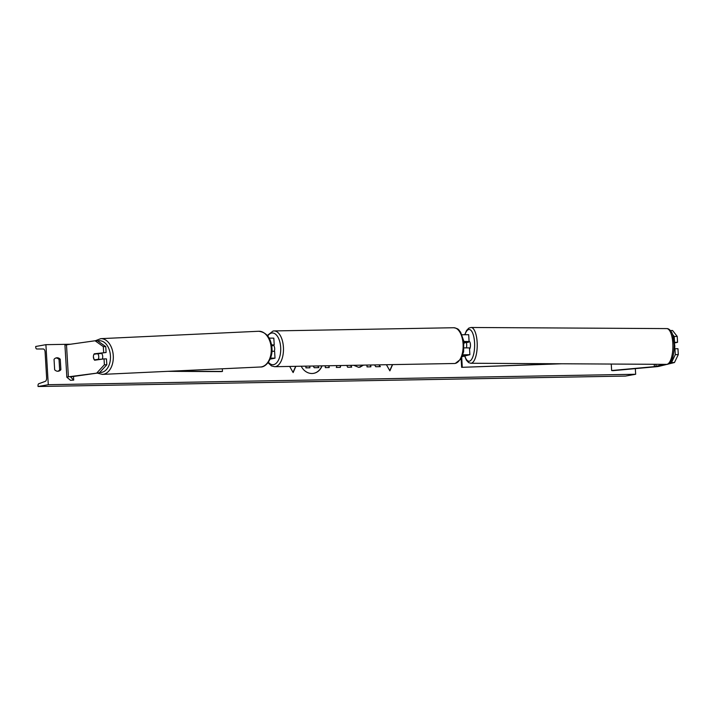 <?xml version="1.0" encoding="UTF-8"?>
<svg xmlns="http://www.w3.org/2000/svg" width="714" height="714" viewBox="0 0 714 714"><rect width="100%" height="100%" fill="white"/><g stroke="black" fill="none" stroke-linecap="round" stroke-linejoin="round"><path stroke-width="1.07" d="M105.752 346.611L103.307 346.602L95.069 340.774L97.506 340.774L105.752 346.611L106.1 352.484L94.266 353.805A4.016 2.624 -90 0 0 93.409 357.152A4.016 2.624 -90 0 0 94.65 360.213L104.039 358.883L104.387 364.765L106.823 364.765L106.475 358.892L104.039 358.883M106.823 364.765L99.407 372.797L68.392 376.822A6.435 0.446 176.6 0 0 67.741 376.93A6.435 0.446 176.6 0 0 66.848 377.206A6.435 0.446 176.6 0 0 66.866 377.242L70.499 380.303L73.703 380.098L73.488 376.457M95.069 340.774L66.491 344.8A6.435 0.446 176.6 0 0 65.84 344.907A6.435 0.446 176.6 0 0 64.947 345.183A6.435 0.446 176.6 0 0 64.965 345.219M99.407 372.797L70.507 376.876L73.703 380.098M106.1 352.484L96.702 353.805A4.016 2.624 -90 0 0 96.658 353.876M103.655 352.484L103.307 346.602M96.97 372.797L104.387 364.765M96.702 353.805L94.266 353.805M667.313 364.292L659.049 366.318A6.435 0.446 -3.4 0 1 658.567 366.416A6.435 0.446 -3.4 0 1 655.693 366.773L612.969 370.655L611.639 370.53L611.255 364.051M664.448 364.354L654.363 366.648L611.639 370.53M671.481 362.623L674.48 362.525L678.3 354.555L677.952 348.682L674.944 348.78L675.292 354.653L671.481 362.623L669.598 363.087M678.3 354.555L675.292 354.653M674.48 362.525L667.697 364.194M674.132 348.976L674.944 348.78M672.365 334.143L674.212 336.499L674.56 342.372L674.061 342.497M674.56 342.372L677.568 342.274L677.22 336.401L672.579 330.502L670.419 330.573M674.212 336.499L677.22 336.401M677.568 342.274L674.105 343.122M464.02 343.247A4.016 1.428 88.1 0 1 464.261 342.345L466.135 342.283A4.016 1.428 -91.9 0 0 466.126 342.309M462.868 354.822L469.883 354.697L462.19 356.652M464.082 347.879L469.473 347.897L469.883 354.697M462.806 355.001L467.875 354.822L462.377 356.206M462.003 334.777L468.687 334.688L469.098 341.488L463.814 341.471M469.098 341.488L466.135 342.283M464.261 342.345L467.09 341.613L463.841 341.613M270.115 359.133L275.006 358.169L274.604 351.359L271.936 351.217M275.006 358.169L270.535 358.098M270.249 358.83L272.998 358.285L270.481 358.241M271.498 344.817L274.221 344.96L273.819 338.15L269.089 338.097M271.534 344.987L272.212 345.076L271.579 345.246M271.623 345.514L274.221 344.96M273.417 345.192A4.016 2.053 89 0 1 274.292 351.261M271.677 345.826L272.525 345.817A4.016 2.053 -91 0 0 272.23 345.406M97.336 359.829A4.016 2.633 87.3 0 1 97.247 359.713L94.507 359.847A4.016 2.633 87.3 0 1 93.525 357.152M101.343 353.153A4.016 2.633 87.3 0 1 102.691 356.232A4.016 2.633 87.3 0 1 102.182 359.151M94.025 354.242L97.747 353.716A4.016 2.633 87.3 0 1 98.737 356.411A4.016 2.633 87.3 0 1 98.237 359.32L100.969 359.196A4.016 2.633 87.3 0 1 100.897 359.329M94.507 359.847L98.237 359.32M100.237 353.314A4.016 2.633 87.3 0 1 100.487 353.591L97.747 353.716M97.247 359.713L100.969 359.196M301.219 366.228A13.557 11.62 79.9 0 0 312.072 373.493A13.557 11.62 79.9 0 0 313.642 373.342A13.557 11.62 79.9 0 0 322.05 365.863M57.816 371.244A5.025 4.302 79.9 0 0 59.655 369.87L60.877 369.656L60.253 359.249A5.025 4.302 79.9 0 0 56.477 357.83A5.025 4.302 79.9 0 0 54.041 359.356L54.657 369.763A5.025 4.302 79.9 0 0 57.861 371.244A5.025 4.302 79.9 0 0 58.441 371.182A5.025 4.302 79.9 0 0 60.877 369.656M363.604 365.122L358.714 367.353L353.725 365.3M329.074 365.738L329.181 367.558L325.352 367.63L325.245 365.8M374.573 364.925L375.751 366.728L380.348 366.648L379.161 364.845M366.934 365.059L367.041 366.889L370.869 366.817L370.762 364.997M48.284 384.703L45.901 344.675L35.7 346.486L35.754 347.325A1.812 0.928 -91 0 0 36.691 348.976L43.331 348.994A3.418 1.749 89 0 1 45.107 352.1L46.624 377.715A3.418 1.749 89 0 1 45.25 381.383L38.752 383.739A1.812 0.928 -91 0 0 38.029 385.676L38.074 386.515L48.284 384.703L635.665 374.261L635.326 368.62M70.481 344.237L45.901 344.675M289.688 366.434L293.133 372.574L295.855 366.327M392.602 364.604L389.88 370.852L386.426 364.72M340.792 365.523L340.275 367.362L336.321 367.433L336.883 365.595M350.913 365.345L351.69 367.157L347.602 367.228L346.852 365.416M59.655 369.87L59.03 359.463A5.025 4.302 79.9 0 0 55.87 357.991M635.665 374.261L625.464 376.073L38.074 386.515M59.03 359.463L60.253 359.249M309.867 366.077L309.769 367.799L305.931 367.871L306.029 366.148M305.931 367.871L305.824 366.148M309.974 367.764L306.136 367.835M313.151 366.023L314.24 367.719L313.375 366.014M314.446 367.683L318.667 367.648L314.24 367.719M317.775 365.934L318.872 367.612M313.544 373.36A13.557 11.62 79.9 0 0 321.853 365.863M293.035 372.387L295.667 366.327M392.405 364.613L389.773 370.664M380.125 366.657L378.938 364.845M370.664 366.817L370.557 364.997M328.868 365.738L328.976 367.567M363.435 365.122L359.865 367.255M340.596 365.532L340.078 367.362M350.699 365.354L351.466 367.166M674.132 343.461L674.328 343.461A4.016 1.41 90.3 0 1 674.81 346.165A4.016 1.41 90.3 0 1 674.525 348.878M469.089 341.337A4.016 1.41 90.3 0 1 470.464 345.014A4.016 1.41 90.3 0 1 469.544 349.11M464.038 343.532A4.016 1.41 90.3 0 1 464.216 342.782L468.491 342.301A4.016 1.41 90.3 0 0 468.214 341.774M466.233 342.292A4.016 1.41 90.3 0 1 466.706 344.996A4.016 1.41 90.3 0 1 466.412 347.763M167.781 371.334L221.108 371.61L222.465 371.432L222.313 368.781M171.449 371.164L222.465 371.432M561.606 363.774L461.646 367.335L461.137 358.776M558.018 363.747L461.646 367.335M462.279 367.166L461.717 357.696M68.392 376.822L66.491 344.8M654.363 366.648L654.229 364.292M656.041 366.416L655.916 364.301M268.393 362.194A15.878 8.113 -91 0 0 273.551 364.658A15.878 8.113 -91 0 0 280.673 347.415A15.878 8.113 -91 0 0 271.677 333.036A15.878 8.113 -91 0 0 267.696 335.982M273.284 331.001A17.886 9.139 89 0 1 274.024 330.93A17.886 9.139 89 0 1 283.458 347.932A17.886 9.139 89 0 1 275.399 366.63A17.886 9.139 89 0 1 274.658 366.701L454.327 363.506A17.886 9.139 -91 0 0 455.068 363.435A17.886 9.139 -91 0 0 463.127 344.737A17.886 9.139 -91 0 0 453.693 327.735C459.441 328.761 458.549 330.118 460.584 332.108L463.734 340.908L463.627 351.734L461.074 358.883L455.3 363.417L454.327 363.506M99.755 372.422A15.878 10.38 -92.7 0 0 110.384 355.144A15.878 10.38 -92.7 0 0 97.8 340.989M113.214 354.894A17.886 11.701 87.3 0 1 102.432 374.395L260.405 366.996A17.886 11.701 -92.7 0 0 271.177 347.495A17.886 11.701 -92.7 0 0 258.727 331.26L100.763 338.659A17.886 11.701 87.3 0 1 113.214 354.894M666.519 364.363C669.018 364.711 674.016 361.552 674.203 345.058C673.463 337.133 672.463 332.67 671.205 331.689C669.786 329.547 668.295 328.511 666.724 328.592A17.886 6.283 90.3 0 1 672.891 344.933A17.886 6.283 90.3 0 1 666.519 364.363L470.838 363.256A17.886 6.283 -89.7 0 0 477.211 343.827A17.886 6.283 -89.7 0 0 471.044 327.485L468.812 328.119L466.528 330.528L464.787 334.589M465.01 334.58A15.878 5.578 90.3 0 1 470.945 330.341A15.878 5.578 90.3 0 1 474.623 343.987A15.878 5.578 90.3 0 1 471.213 359.918A15.878 5.578 90.3 0 1 464.859 356M66.848 377.206L64.947 345.183M453.693 327.735L274.024 330.93L273.051 331.028L267.313 335.509M268.018 362.703L271.498 365.925L274.658 366.701M97.3 373.101L102.432 374.395M258.727 331.26C266.456 332.313 270.838 337.731 271.873 347.504C273.257 357.732 266.331 367.54 260.405 366.996M95.301 340.774L100.763 338.659M666.724 328.592L471.044 327.485M464.662 356.045L466.376 360.186L468.607 362.587L470.838 363.256"/></g></svg>
